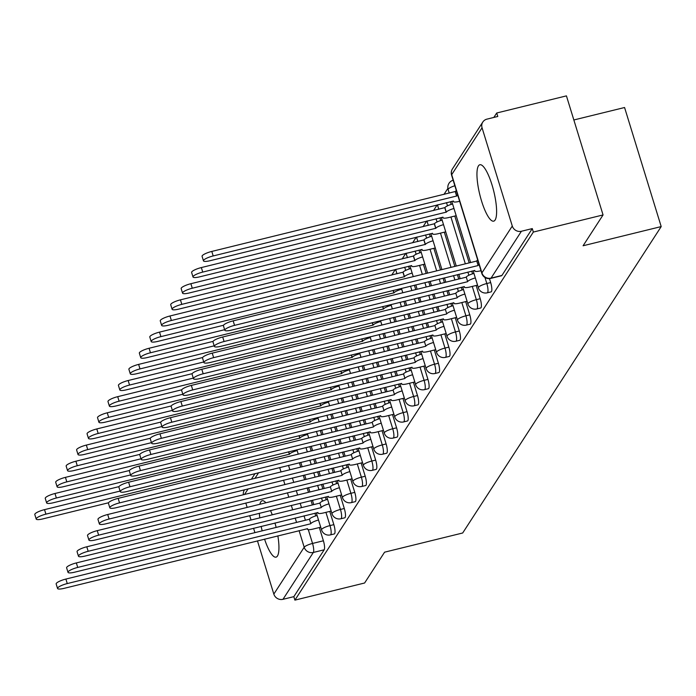 <?xml version="1.0" encoding="UTF-8"?>
<svg xmlns="http://www.w3.org/2000/svg" width="696" height="696" viewBox="0 0 696 696"><rect width="100%" height="100%" fill="white"/><g stroke="black" fill="none" stroke-linecap="round" stroke-linejoin="round"><path stroke-width="1.04" d="M491.106 291.876A7.447 1.844 -103.8 0 0 491.463 291.589A7.447 1.844 -103.8 0 0 490.671 282.576L486.817 283.524A7.447 1.844 76.2 0 1 487.609 292.538A7.447 1.844 76.2 0 1 487.252 292.825L491.106 291.876M480.649 308.015A7.447 1.844 -103.8 0 0 481.014 307.728A7.447 1.844 -103.8 0 0 480.214 298.715L476.36 299.663A7.447 1.844 76.2 0 1 477.16 308.676A7.447 1.844 76.2 0 1 476.795 308.963L480.649 308.015M470.2 324.153A7.447 1.844 -103.8 0 0 470.557 323.866A7.447 1.844 -103.8 0 0 469.765 314.853L465.911 315.801A7.447 1.844 76.2 0 1 466.703 324.815A7.447 1.844 76.2 0 1 466.346 325.102L470.2 324.153M459.743 340.292A7.447 1.844 -103.8 0 0 460.1 340.005A7.447 1.844 -103.8 0 0 459.308 330.991L455.454 331.94A7.447 1.844 76.2 0 1 456.245 340.944A7.447 1.844 76.2 0 1 455.889 341.24L459.743 340.292M449.285 356.43A7.447 1.844 -103.8 0 0 449.651 356.143A7.447 1.844 -103.8 0 0 448.85 347.13L444.996 348.078A7.447 1.844 76.2 0 1 445.797 357.083A7.447 1.844 76.2 0 1 445.431 357.379L449.285 356.43M438.837 372.569A7.447 1.844 -103.8 0 0 439.193 372.282A7.447 1.844 -103.8 0 0 438.402 363.269L434.548 364.208A7.447 1.844 76.2 0 1 435.339 373.221A7.447 1.844 76.2 0 1 434.983 373.508L438.837 372.569M428.379 388.707A7.447 1.844 -103.8 0 0 428.736 388.411A7.447 1.844 -103.8 0 0 427.944 379.407L424.09 380.347A7.447 1.844 76.2 0 1 424.882 389.36A7.447 1.844 76.2 0 1 424.525 389.647L428.379 388.707M417.922 404.837A7.447 1.844 -103.8 0 0 418.287 404.55A7.447 1.844 -103.8 0 0 417.487 395.546L413.633 396.485A7.447 1.844 76.2 0 1 414.433 405.498A7.447 1.844 76.2 0 1 414.068 405.785L417.922 404.837M407.473 420.976A7.447 1.844 -103.8 0 0 407.83 420.689A7.447 1.844 -103.8 0 0 407.03 411.675L403.184 412.624A7.447 1.844 76.2 0 1 403.976 421.637A7.447 1.844 76.2 0 1 403.619 421.924L407.473 420.976M397.016 437.114A7.447 1.844 -103.8 0 0 397.373 436.827A7.447 1.844 -103.8 0 0 396.581 427.814L392.727 428.762A7.447 1.844 76.2 0 1 393.518 437.775A7.447 1.844 76.2 0 1 393.162 438.062L397.016 437.114M386.558 453.253A7.447 1.844 -103.8 0 0 386.924 452.965A7.447 1.844 -103.8 0 0 386.123 443.952L382.269 444.901A7.447 1.844 76.2 0 1 383.07 453.914A7.447 1.844 76.2 0 1 382.704 454.201L386.558 453.253M376.11 469.391A7.447 1.844 -103.8 0 0 376.466 469.104A7.447 1.844 -103.8 0 0 375.666 460.091L371.821 461.039A7.447 1.844 76.2 0 1 372.612 470.052A7.447 1.844 76.2 0 1 372.256 470.339L376.11 469.391M365.652 485.53A7.447 1.844 -103.8 0 0 366.009 485.243A7.447 1.844 -103.8 0 0 365.217 476.229L361.363 477.178A7.447 1.844 76.2 0 1 362.155 486.191A7.447 1.844 76.2 0 1 361.798 486.478L365.652 485.53M355.195 501.668A7.447 1.844 -103.8 0 0 355.56 501.381A7.447 1.844 -103.8 0 0 354.76 492.368L350.906 493.316A7.447 1.844 76.2 0 1 351.706 502.321A7.447 1.844 76.2 0 1 351.341 502.616L355.195 501.668M344.738 517.807A7.447 1.844 -103.8 0 0 345.103 517.519A7.447 1.844 -103.8 0 0 344.303 508.506L340.448 509.455A7.447 1.844 76.2 0 1 341.249 518.459A7.447 1.844 76.2 0 1 340.892 518.755L344.738 517.807M334.289 533.945A7.447 1.844 -103.8 0 0 334.645 533.658A7.447 1.844 -103.8 0 0 333.854 524.645L330 525.584A7.447 1.844 76.2 0 1 330.791 534.598A7.447 1.844 76.2 0 1 330.435 534.885L334.289 533.945M265.898 502.799A29.041 7.186 -103.8 0 0 262.183 500.746A29.041 7.186 -103.8 0 0 260.782 501.868A29.041 7.186 -103.8 0 0 259.843 504.287M259.364 513.257A29.041 7.186 -103.8 0 0 259.765 517.867M261.165 526.385A29.041 7.186 -103.8 0 0 262.175 530.848M264.558 539.122A29.041 7.186 -103.8 0 0 276.034 557.148A29.041 7.186 -103.8 0 0 277.443 556.017A29.041 7.186 -103.8 0 0 277.861 535.85M478.448 165.874A29.041 7.186 -103.8 0 0 480.64 197.873A29.041 7.186 -103.8 0 0 493.708 221.154A29.041 7.186 -103.8 0 0 495.108 220.023A29.041 7.186 -103.8 0 0 492.925 188.024A29.041 7.186 -103.8 0 0 479.857 164.752A29.041 7.186 -103.8 0 0 478.448 165.874M603.058 214.942L583.083 245.766L661.2 226.583L462.692 532.988L384.584 552.18L364.608 583.004L294.904 600.126L533.345 232.064L603.058 214.942L566.431 95.874L496.718 112.996L493.838 117.433M447.885 188.381L443.978 194.41M437.158 204.937L433.521 210.549M426.7 221.076L423.064 226.687M416.243 237.214L412.615 242.817M405.794 253.353L402.157 258.955M395.337 269.491L391.7 275.094M573.843 119.973L624.573 107.515L661.2 226.583M276.138 527.42A29.041 7.186 -103.8 0 0 274.964 522.992M272.258 514.805A29.041 7.186 -103.8 0 0 270.483 510.525M496.718 112.996L497.788 116.467L486.93 119.138A7.447 7.03 32.9 0 0 482.058 127.794L512.282 226.035A7.447 7.03 32.9 0 0 521.417 231.255L491.063 278.122A7.447 1.844 76.2 0 1 490.706 278.409L501.564 275.738A7.447 1.844 76.2 0 0 501.92 275.451L491.063 278.122A7.447 7.03 32.9 0 1 481.919 272.893L512.282 226.035M533.345 232.064L532.283 228.593L521.417 231.255M299.384 462.718L300.733 467.103M303.265 475.333L304.613 479.718M307.145 487.948L308.493 492.333M311.025 500.563L312.374 504.948M314.905 513.187L315.74 515.893M319.325 527.542L323.396 540.783L312.539 543.445A7.447 1.844 76.2 0 1 313.33 552.459L282.976 599.317A7.447 7.03 -147.1 0 1 273.832 594.097L257.459 540.862M254.919 532.631L253.57 528.247M251.038 520.016L249.69 515.632M247.158 507.401L245.81 503.017M243.365 494.76A7.447 7.03 -147.1 0 1 244.366 490.088L244.592 489.74M282.976 599.317L293.834 596.655L294.904 600.126M489.445 278.6L490.671 282.576M450.364 201.692L451.199 204.406M454.784 216.047L469.191 262.888M471.723 271.118L472.558 273.832M476.142 285.473L480.214 298.715M439.915 217.831L440.751 220.545M444.326 232.186L454.853 266.403M457.394 274.642L458.742 279.026M461.274 287.257L462.109 289.971M465.685 301.612L469.765 314.853M429.458 233.969L430.293 236.684M433.878 248.324L440.525 269.926M443.056 278.156L444.405 282.541M446.936 290.78L448.285 295.165M450.817 303.395L451.652 306.11M455.236 317.75L459.308 330.991M419.001 250.108L419.836 252.813M423.42 264.463L426.187 273.45M428.719 281.68L430.067 286.065M432.599 294.295L433.947 298.68M436.479 306.919L437.827 311.295M440.359 319.534L441.194 322.239M444.779 333.889L448.85 347.13M408.552 266.246L409.387 268.952M414.381 285.203L415.73 289.588M418.261 297.818L419.61 302.203M422.141 310.433L423.49 314.818M426.03 323.048L427.379 327.433M429.91 335.672L430.746 338.378M434.321 350.027L438.402 363.269M403.924 301.342L405.272 305.727M407.812 313.957L409.161 318.342M411.693 326.572L413.041 330.957M415.573 339.187L416.921 343.572M419.453 351.811L420.288 354.516M423.873 366.166L427.944 379.407M393.475 317.48L394.823 321.865M397.355 330.095L398.704 334.48M401.235 342.71L402.584 347.095M405.115 355.325L406.464 359.71M408.996 367.94L409.831 370.655M413.415 382.304L417.487 395.546M383.017 333.619L384.366 337.995M386.898 346.234L388.246 350.619M390.778 358.849L392.126 363.234M394.667 371.464L396.015 375.849M398.547 384.079L399.382 386.793M402.958 398.434L407.03 411.675M372.56 349.757L373.909 354.134M376.449 362.372L377.798 366.757M380.329 374.987L381.678 379.372M384.209 387.602L385.558 391.987M388.09 400.217L388.925 402.932M392.509 414.572L396.581 427.814M362.111 365.887L363.46 370.272M365.992 378.511L367.34 382.887M369.872 391.126L371.22 395.511M373.752 403.741L375.1 408.126M377.632 416.356L378.467 419.07M382.052 430.711L386.123 443.952M351.654 382.026L353.002 386.41M355.534 394.649L356.883 399.025M359.414 407.264L360.763 411.649M363.295 419.879L364.643 424.264M367.183 432.494L368.01 435.209M371.594 446.849L375.666 460.091M341.197 398.164L342.545 402.549M345.085 410.779L346.434 415.164M348.966 423.403L350.314 427.779M352.846 436.018L354.194 440.403M356.726 448.633L357.561 451.347M361.146 462.988L365.217 476.229M330.748 414.303L332.096 418.688M334.628 426.918L335.977 431.303M338.508 439.541L339.857 443.918M342.389 452.156L343.737 456.541M346.269 464.771L347.104 467.486M350.688 479.126L354.76 492.368M320.29 430.441L321.639 434.826M324.171 443.056L325.519 447.441M328.051 455.671L329.399 460.056M331.931 468.295L333.28 472.671M335.82 480.91L336.647 483.616M340.231 495.265L344.303 508.506M309.833 446.58L311.182 450.965M313.713 459.195L315.062 463.579M317.602 471.81L318.951 476.195M321.482 484.425L322.831 488.81M325.363 497.048L326.198 499.754M329.774 511.403L333.854 524.645M532.283 228.593L501.92 275.451M293.834 596.655L324.188 549.788A7.447 1.844 -103.8 0 0 323.396 540.783M318.516 520.008A7.447 1.636 162.9 0 0 310.825 523.627L309.442 519.112A7.447 1.636 -17.1 0 1 317.124 515.492M310.729 523.775L67.268 583.57A8.561 1.879 162.9 0 0 57.551 588.468L56.158 583.953A8.561 1.879 -17.1 0 1 65.885 579.063L309.337 519.268M57.551 588.468A8.561 1.879 162.9 0 0 64.189 588.329L307.545 528.69A7.447 1.636 162.9 0 0 307.432 529.16A7.447 1.636 162.9 0 0 313.209 529.038L320.725 527.194M297.157 450.582A7.447 1.636 162.9 0 0 289.466 454.201L45.91 514.144A8.561 1.879 162.9 0 0 36.192 519.042A8.561 1.879 162.9 0 0 42.83 518.903L108.532 502.764M36.192 519.042L34.8 514.535A8.561 1.879 -17.1 0 1 44.527 509.637L120.095 491.072M288.579 451.8L289.371 454.358M328.964 503.869A7.447 1.636 162.9 0 0 321.282 507.488L319.89 502.973A7.447 1.636 -17.1 0 1 327.581 499.354M321.178 507.645L77.726 567.431A8.561 1.879 162.9 0 0 67.999 572.33L66.616 567.823A8.561 1.879 -17.1 0 1 76.343 562.925L319.795 503.13M67.999 572.33A8.561 1.879 162.9 0 0 74.646 572.19L317.994 512.552A7.447 1.636 162.9 0 0 317.889 513.022A7.447 1.636 162.9 0 0 323.666 512.9L331.183 511.055M339.422 487.731A7.447 1.636 162.9 0 0 331.731 491.35L330.348 486.835A7.447 1.636 -17.1 0 1 338.03 483.215M331.635 491.507L88.183 551.293A8.561 1.879 162.9 0 0 78.457 556.191L77.065 551.684A8.561 1.879 -17.1 0 1 86.791 546.786L330.243 486.991M78.457 556.191A8.561 1.879 162.9 0 0 85.095 556.052L328.451 496.413A7.447 1.636 162.9 0 0 328.338 496.883A7.447 1.636 162.9 0 0 334.115 496.761L341.632 494.917M307.606 434.443A7.447 1.636 162.9 0 0 299.924 438.062L56.367 498.005A8.561 1.879 162.9 0 0 46.641 502.903A8.561 1.879 162.9 0 0 53.288 502.764L118.99 486.635M46.641 502.903L45.257 498.397A8.561 1.879 -17.1 0 1 54.984 493.499L130.552 474.933M299.036 435.661L299.819 438.219M318.063 418.305A7.447 1.636 162.9 0 0 310.381 421.924L66.825 481.876A8.561 1.879 162.9 0 0 57.098 486.765A8.561 1.879 162.9 0 0 63.736 486.635L129.447 470.496M57.098 486.765L55.706 482.258A8.561 1.879 -17.1 0 1 65.433 477.36L141.01 458.795M309.494 419.523L310.277 422.08M349.879 471.592A7.447 1.636 162.9 0 0 342.188 475.211L340.805 470.696A7.447 1.636 -17.1 0 1 348.487 467.077M342.093 475.368L98.632 535.163A8.561 1.879 162.9 0 0 88.914 540.053L87.522 535.546A8.561 1.879 -17.1 0 1 97.249 530.648L340.701 470.853M88.914 540.053A8.561 1.879 162.9 0 0 95.552 539.922L338.909 480.283A7.447 1.636 162.9 0 0 338.795 480.745A7.447 1.636 162.9 0 0 344.572 480.632L352.089 478.778M360.328 455.454A7.447 1.636 162.9 0 0 352.646 459.073L351.254 454.558A7.447 1.636 -17.1 0 1 358.945 450.938M352.541 459.23L109.089 519.025A8.561 1.879 162.9 0 0 99.363 523.923L97.979 519.407A8.561 1.879 -17.1 0 1 107.706 514.509L351.158 454.714M99.363 523.923A8.561 1.879 162.9 0 0 106.009 523.784L349.357 464.145A7.447 1.636 162.9 0 0 349.253 464.615A7.447 1.636 162.9 0 0 355.03 464.493L362.546 462.64M370.785 439.315A7.447 1.636 162.9 0 0 363.103 442.934L361.711 438.419A7.447 1.636 -17.1 0 1 369.402 434.8M362.999 443.091L119.547 502.886A8.561 1.879 162.9 0 0 109.82 507.784L108.428 503.269A8.561 1.879 -17.1 0 1 118.155 498.371L361.607 438.576M109.82 507.784A8.561 1.879 162.9 0 0 116.458 507.645L359.815 448.007A7.447 1.636 162.9 0 0 359.702 448.476A7.447 1.636 162.9 0 0 365.478 448.355L372.995 446.51M328.521 402.166A7.447 1.636 162.9 0 0 320.83 405.785L77.273 465.737A8.561 1.879 162.9 0 0 67.556 470.635A8.561 1.879 162.9 0 0 74.194 470.496L139.896 454.358M67.556 470.635L66.163 466.12A8.561 1.879 -17.1 0 1 75.89 461.222L151.458 442.656M319.942 403.384L320.734 405.942M338.969 386.028A7.447 1.636 162.9 0 0 331.287 389.647L87.731 449.599A8.561 1.879 162.9 0 0 78.004 454.497A8.561 1.879 162.9 0 0 84.651 454.358L150.353 438.219M78.004 454.497L76.621 449.981A8.561 1.879 -17.1 0 1 86.347 445.083L161.916 426.526M330.4 387.246L331.183 389.803M349.427 369.889A7.447 1.636 162.9 0 0 341.745 373.508L98.188 433.46A8.561 1.879 162.9 0 0 88.462 438.358A8.561 1.879 162.9 0 0 95.108 438.219L160.811 422.08M88.462 438.358L87.07 433.843A8.561 1.879 -17.1 0 1 96.796 428.945L172.373 410.388M340.857 371.107L341.64 373.665M381.243 423.177A7.447 1.636 162.9 0 0 373.552 426.796L372.169 422.289A7.447 1.636 -17.1 0 1 379.851 418.661M373.456 426.952L129.995 486.748A8.561 1.879 162.9 0 0 120.278 491.646L118.886 487.13A8.561 1.879 -17.1 0 1 128.612 482.232L372.064 422.437M120.278 491.646A8.561 1.879 162.9 0 0 126.916 491.507L370.272 431.868A7.447 1.636 162.9 0 0 370.159 432.338A7.447 1.636 162.9 0 0 375.936 432.216L383.452 430.372M359.884 353.751A7.447 1.636 162.9 0 0 352.193 357.37L108.646 417.322A8.561 1.879 162.9 0 0 98.919 422.22A8.561 1.879 162.9 0 0 105.557 422.08L171.26 405.942M98.919 422.22L97.527 417.704A8.561 1.879 -17.1 0 1 107.254 412.806L182.831 394.249M351.306 354.977L352.098 357.526M391.691 407.038A7.447 1.636 162.9 0 0 384.009 410.657L382.617 406.151A7.447 1.636 -17.1 0 1 390.308 402.532M383.905 410.814L140.453 470.609A8.561 1.879 162.9 0 0 130.726 475.507L129.343 470.992A8.561 1.879 -17.1 0 1 139.07 466.094L382.522 406.299M130.726 475.507A8.561 1.879 162.9 0 0 137.373 475.368L380.721 415.73A7.447 1.636 162.9 0 0 380.616 416.199A7.447 1.636 162.9 0 0 386.393 416.077L393.91 414.233M370.333 337.612A7.447 1.636 162.9 0 0 362.651 341.231L119.094 401.183A8.561 1.879 162.9 0 0 109.368 406.081A8.561 1.879 162.9 0 0 116.014 405.942L181.717 389.803M109.368 406.081L107.984 401.566A8.561 1.879 -17.1 0 1 117.711 396.668L193.279 378.111M361.763 338.839L362.546 341.388M402.149 390.9A7.447 1.636 162.9 0 0 394.467 394.519L393.075 390.012A7.447 1.636 -17.1 0 1 400.765 386.393M394.362 394.675L150.91 454.471A8.561 1.879 162.9 0 0 141.184 459.369L139.792 454.853A8.561 1.879 -17.1 0 1 149.518 449.955L392.97 390.169M141.184 459.369A8.561 1.879 162.9 0 0 147.83 459.23L391.178 399.591A7.447 1.636 162.9 0 0 391.065 400.061A7.447 1.636 162.9 0 0 396.842 399.939L404.359 398.095M380.79 321.474A7.447 1.636 162.9 0 0 373.108 325.093L129.552 385.045A8.561 1.879 162.9 0 0 119.825 389.943A8.561 1.879 162.9 0 0 126.472 389.803L192.174 373.665M119.825 389.943L118.433 385.427A8.561 1.879 -17.1 0 1 128.16 380.529L203.737 361.972M372.221 322.7L373.004 325.25M412.606 374.761A7.447 1.636 162.9 0 0 404.915 378.389L403.532 373.874A7.447 1.636 -17.1 0 1 411.214 370.255M404.82 378.537L161.368 438.332A8.561 1.879 162.9 0 0 151.641 443.23L150.249 438.715A8.561 1.879 -17.1 0 1 159.976 433.817L403.428 374.03M151.641 443.23A8.561 1.879 162.9 0 0 158.279 443.091L401.635 383.452A7.447 1.636 162.9 0 0 401.522 383.922A7.447 1.636 162.9 0 0 407.299 383.8L414.816 381.956M391.248 305.335A7.447 1.636 162.9 0 0 383.557 308.963L140.009 368.906A8.561 1.879 162.9 0 0 130.282 373.804A8.561 1.879 162.9 0 0 136.921 373.665L202.623 357.526M130.282 373.804L128.891 369.289A8.561 1.879 -17.1 0 1 138.617 364.4L214.194 345.834M382.67 306.562L383.461 309.111M423.055 358.623A7.447 1.636 162.9 0 0 415.373 362.251L413.981 357.735A7.447 1.636 -17.1 0 1 421.672 354.116M415.268 362.399L171.816 422.194A8.561 1.879 162.9 0 0 162.09 427.092L160.706 422.576A8.561 1.879 -17.1 0 1 170.433 417.687L413.885 357.892M162.09 427.092A8.561 1.879 162.9 0 0 168.736 426.952L412.084 367.314A7.447 1.636 162.9 0 0 411.98 367.784A7.447 1.636 162.9 0 0 417.757 367.662L425.273 365.818M433.512 342.493A7.447 1.636 162.9 0 0 425.83 346.112L424.438 341.597A7.447 1.636 -17.1 0 1 432.129 337.978M425.726 346.269L182.274 406.055A8.561 1.879 162.9 0 0 172.547 410.953L171.155 406.447A8.561 1.879 -17.1 0 1 180.882 401.548L424.334 341.753M172.547 410.953A8.561 1.879 162.9 0 0 179.194 410.814L422.542 351.175A7.447 1.636 162.9 0 0 422.428 351.645A7.447 1.636 162.9 0 0 428.205 351.524L435.722 349.679M443.97 326.354A7.447 1.636 162.9 0 0 436.279 329.974L434.896 325.458A7.447 1.636 -17.1 0 1 442.578 321.839M436.183 330.13L192.731 389.917A8.561 1.879 162.9 0 0 183.005 394.815L181.613 390.308A8.561 1.879 -17.1 0 1 191.339 385.41L434.791 325.615M183.005 394.815A8.561 1.879 162.9 0 0 189.643 394.675L432.999 335.037A7.447 1.636 162.9 0 0 432.886 335.507A7.447 1.636 162.9 0 0 438.663 335.385L446.18 333.541M454.427 310.216A7.447 1.636 162.9 0 0 446.736 313.835L445.344 309.32A7.447 1.636 -17.1 0 1 453.035 305.701M446.632 313.992L203.18 373.787A8.561 1.879 162.9 0 0 193.453 378.676L192.07 374.17A8.561 1.879 -17.1 0 1 201.796 369.272L445.249 309.476M193.453 378.676A8.561 1.879 162.9 0 0 200.1 378.546L443.456 318.907A7.447 1.636 162.9 0 0 443.343 319.368A7.447 1.636 162.9 0 0 449.12 319.255L456.637 317.402M464.876 294.077A7.447 1.636 162.9 0 0 457.194 297.697L455.802 293.181A7.447 1.636 -17.1 0 1 463.493 289.562M457.089 297.853L213.637 357.648A8.561 1.879 162.9 0 0 203.911 362.546L202.527 358.031A8.561 1.879 -17.1 0 1 212.245 353.133L455.706 293.338M203.911 362.546A8.561 1.879 162.9 0 0 210.557 362.407L453.905 302.769A7.447 1.636 162.9 0 0 453.792 303.23A7.447 1.636 162.9 0 0 459.569 303.117L467.086 301.264M475.333 277.939A7.447 1.636 162.9 0 0 467.642 281.558L466.259 277.043A7.447 1.636 -17.1 0 1 473.941 273.424M467.547 281.715L224.095 341.51A8.561 1.879 162.9 0 0 214.368 346.408L212.976 341.893A8.561 1.879 -17.1 0 1 222.703 336.995L466.155 277.199M214.368 346.408A8.561 1.879 162.9 0 0 221.006 346.269L464.363 286.63A7.447 1.636 162.9 0 0 464.249 287.1A7.447 1.636 162.9 0 0 470.026 286.978L477.543 285.134M401.705 289.205A7.447 1.636 162.9 0 0 394.014 292.825L150.458 352.768A8.561 1.879 162.9 0 0 140.731 357.666A8.561 1.879 162.9 0 0 147.378 357.526L213.08 341.388M140.731 357.666L139.348 353.159A8.561 1.879 -17.1 0 1 149.075 348.261L224.643 329.695M393.127 290.423L393.91 292.981M412.154 273.067A7.447 1.636 162.9 0 0 404.472 276.686L160.915 336.629A8.561 1.879 162.9 0 0 151.189 341.527A8.561 1.879 162.9 0 0 157.835 341.388L223.538 325.258M151.189 341.527L149.805 337.021A8.561 1.879 -17.1 0 1 159.523 332.123L403.08 272.171A7.447 1.636 -17.1 0 1 410.77 268.552M402.984 272.327L404.367 276.843M422.611 256.928A7.447 1.636 162.9 0 0 414.92 260.548L171.373 320.499A8.561 1.879 162.9 0 0 161.646 325.389A8.561 1.879 162.9 0 0 168.284 325.258L411.64 265.611A7.447 1.636 162.9 0 0 411.527 266.081A7.447 1.636 162.9 0 0 417.304 265.968L424.821 264.115M161.646 325.389L160.254 320.882A8.561 1.879 -17.1 0 1 169.981 315.984L413.537 256.032A7.447 1.636 -17.1 0 1 421.219 252.413M413.433 256.189L414.825 260.704M433.069 240.79A7.447 1.636 162.9 0 0 425.378 244.409L181.821 304.361A8.561 1.879 162.9 0 0 172.095 309.259A8.561 1.879 162.9 0 0 178.742 309.12L422.098 249.481A7.447 1.636 162.9 0 0 421.985 249.942A7.447 1.636 162.9 0 0 427.762 249.829L435.278 247.976M172.095 309.259L170.711 304.744A8.561 1.879 -17.1 0 1 180.438 299.845L423.986 239.894A7.447 1.636 -17.1 0 1 431.677 236.275M423.89 240.05L425.273 244.566M443.517 224.651A7.447 1.636 162.9 0 0 435.835 228.271L192.279 288.222A8.561 1.879 162.9 0 0 182.552 293.12A8.561 1.879 162.9 0 0 189.199 292.981L432.547 233.343A7.447 1.636 162.9 0 0 432.442 233.812A7.447 1.636 162.9 0 0 438.21 233.691L445.736 231.838M182.552 293.12L181.169 288.605A8.561 1.879 -17.1 0 1 190.887 283.707L434.443 223.755A7.447 1.636 -17.1 0 1 442.134 220.136M434.348 223.912L435.731 228.427M453.975 208.513A7.447 1.636 162.9 0 0 446.284 212.132L202.736 272.084A8.561 1.879 162.9 0 0 193.01 276.982A8.561 1.879 162.9 0 0 199.648 276.843L443.004 217.204A7.447 1.636 162.9 0 0 442.891 217.674A7.447 1.636 162.9 0 0 448.668 217.552L456.185 215.708M193.01 276.982L191.618 272.467A8.561 1.879 -17.1 0 1 201.344 267.569L444.901 207.617A7.447 1.636 -17.1 0 1 452.583 203.998M444.796 207.773L446.188 212.289M479.092 264.532A7.447 1.636 162.9 0 0 478.1 265.42L476.708 260.904A7.447 1.636 -17.1 0 1 477.708 260.026M477.995 265.576L234.543 325.371A8.561 1.879 162.9 0 0 224.817 330.269L223.433 325.754A8.561 1.879 -17.1 0 1 233.16 320.856L476.612 261.061M224.817 330.269A8.561 1.879 162.9 0 0 231.464 330.13L474.82 270.492A7.447 1.636 162.9 0 0 474.707 270.962A7.447 1.636 162.9 0 0 480.484 270.84L480.997 270.709M457.733 195.106A7.447 1.636 162.9 0 0 456.741 195.994L213.185 255.945A8.561 1.879 162.9 0 0 203.458 260.843A8.561 1.879 162.9 0 0 210.105 260.704L453.461 201.066A7.447 1.636 162.9 0 0 453.348 201.536A7.447 1.636 162.9 0 0 459.125 201.414L459.638 201.283M203.458 260.843L202.075 256.328A8.561 1.879 -17.1 0 1 211.801 251.43L455.358 191.487A7.447 1.636 -17.1 0 1 456.35 190.6M455.254 191.635L456.646 196.15M482.058 127.794L451.695 174.661L481.919 272.893A7.447 1.636 162.9 0 0 481.806 273.363A7.447 7.447 0 0 0 490.706 278.409M288.518 465.38L289.867 469.765M292.407 478.004L293.755 482.38M296.287 490.619L297.636 495.004M300.167 503.234L301.516 507.619M304.048 515.849L305.396 520.234M308.285 529.612L312.539 543.445A7.447 1.636 -17.1 0 0 304.195 547.239L299.089 530.639M296.548 522.409L295.2 518.024M292.668 509.785L291.32 505.409M288.788 497.17L287.439 492.785M284.908 484.555L283.559 480.17M281.027 471.94L279.679 467.555M258.59 472.732L254.962 478.343M248.141 488.87L244.505 494.482M273.832 594.097L304.195 547.239A7.447 7.03 32.9 0 0 313.33 552.459L324.188 549.788M484.955 277.478L486.817 283.524A7.447 1.636 162.9 0 0 478.474 287.317A7.447 1.636 -17.1 0 0 478.361 287.779A7.447 7.447 0 0 0 487.252 292.825M446.519 202.64L447.502 205.842M450.93 216.995L465.337 263.836M467.877 272.066L468.86 275.268M472.288 286.421L476.36 299.663A7.447 1.636 162.9 0 0 468.017 303.447A7.447 1.636 -17.1 0 0 467.903 303.917A7.447 7.447 0 0 0 476.795 308.963M436.061 218.779L437.045 221.981M440.481 233.134L451.008 267.351M453.54 275.59L454.888 279.966M457.42 288.205L458.403 291.406M461.831 302.56L465.911 315.801A7.447 1.636 162.9 0 0 457.559 319.586A7.447 1.636 -17.1 0 0 457.455 320.056A7.447 7.447 0 0 0 466.346 325.102M425.604 234.917L426.587 238.119M430.024 249.272L436.67 270.875M439.202 279.105L440.551 283.49M443.082 291.72L444.431 296.105M446.962 304.343L447.946 307.545M451.382 318.698L455.454 331.94A7.447 1.636 162.9 0 0 447.11 335.724A7.447 1.636 -17.1 0 0 446.997 336.194A7.447 7.447 0 0 0 455.889 341.24M415.155 251.056L416.138 254.249M419.566 265.411L422.333 274.398M424.865 282.628L426.213 287.013M428.745 295.243L430.093 299.628M432.625 307.858L433.973 312.243M436.505 320.482L437.497 323.675M440.925 334.837L444.996 348.078A7.447 1.636 162.9 0 0 436.653 351.863A7.447 1.636 -17.1 0 0 436.54 352.333A7.447 7.447 0 0 0 445.431 357.379M404.698 267.194L405.681 270.387M410.527 286.152L411.875 290.536M414.407 298.767L415.756 303.151M418.296 311.382L419.644 315.767M422.176 323.997L423.525 328.382M426.056 336.612L427.04 339.813M430.467 350.967L434.548 364.208A7.447 1.636 162.9 0 0 426.196 368.001A7.447 1.636 -17.1 0 0 426.091 368.471A7.447 7.447 0 0 0 434.983 373.508M400.078 302.29L401.427 306.666M403.958 314.905L405.307 319.29M407.839 327.52L409.187 331.905M411.719 340.135L413.067 344.52M415.599 352.75L416.582 355.952M420.019 367.105L424.09 380.347A7.447 1.636 162.9 0 0 415.747 384.14A7.447 1.636 -17.1 0 0 415.634 384.61A7.447 7.447 0 0 0 424.525 389.647M389.621 318.42L390.969 322.805M393.501 331.044L394.85 335.428M397.381 343.659L398.73 348.043M401.261 356.274L402.61 360.659M405.142 368.889L406.133 372.09M409.561 383.244L413.633 396.485A7.447 1.636 162.9 0 0 405.29 400.278A7.447 1.636 -17.1 0 0 405.176 400.748A7.447 7.447 0 0 0 414.068 405.785M379.163 334.558L380.512 338.943M383.044 347.182L384.392 351.558M386.924 359.797L388.272 364.182M390.813 372.412L392.161 376.797M394.693 385.027L395.676 388.229M399.104 399.382L403.184 412.624A7.447 1.636 162.9 0 0 394.832 416.417A7.447 1.636 -17.1 0 0 394.728 416.887A7.447 7.447 0 0 0 403.619 421.924M368.715 350.697L370.063 355.082M372.595 363.312L373.943 367.697M376.475 375.936L377.824 380.32M380.355 388.551L381.704 392.935M384.236 401.166L385.219 404.367M388.655 415.521L392.727 428.762A7.447 1.636 162.9 0 0 384.383 432.555A7.447 1.636 -17.1 0 0 384.27 433.025A7.447 7.447 0 0 0 393.162 438.062M358.257 366.835L359.606 371.22M362.137 379.45L363.486 383.835M366.018 392.074L367.366 396.45M369.898 404.689L371.246 409.074M373.778 417.304L374.77 420.506M378.198 431.659L382.269 444.901A7.447 1.636 162.9 0 0 373.926 448.694A7.447 1.636 -17.1 0 0 373.813 449.155A7.447 7.447 0 0 0 382.704 454.201M347.8 382.974L349.148 387.359M351.68 395.589L353.029 399.974M355.56 408.204L356.909 412.589M359.449 420.828L360.798 425.212M363.329 433.443L364.312 436.644M367.74 447.798L371.821 461.039A7.447 1.636 162.9 0 0 363.469 464.824A7.447 1.636 -17.1 0 0 363.356 465.293A7.447 7.447 0 0 0 372.256 470.339M337.342 399.113L338.691 403.497M341.231 411.728L342.58 416.112M345.112 424.342L346.46 428.727M348.992 436.966L350.34 441.342M352.872 449.581L353.855 452.783M357.292 463.936L361.363 477.178A7.447 1.636 162.9 0 0 353.02 480.962A7.447 1.636 -17.1 0 0 352.907 481.432A7.447 7.447 0 0 0 361.798 486.478M326.894 415.251L328.242 419.636M330.774 427.866L332.123 432.251M334.654 440.481L336.003 444.866M338.534 453.096L339.883 457.481M342.415 465.72L343.406 468.921M346.834 480.075L350.906 493.316A7.447 1.636 162.9 0 0 342.562 497.101A7.447 1.636 -17.1 0 0 342.449 497.57A7.447 7.447 0 0 0 351.341 502.616M316.436 431.389L317.785 435.774M320.317 444.005L321.665 448.389M324.197 456.62L325.545 461.004M328.086 469.235L329.434 473.619M331.966 481.858L332.949 485.051M336.377 496.213L340.448 509.455A7.447 1.636 162.9 0 0 332.105 513.239A7.447 1.636 -17.1 0 0 331.992 513.709A7.447 7.447 0 0 0 340.892 518.755M305.979 447.528L307.327 451.913M309.868 460.143L311.216 464.528M313.748 472.758L315.097 477.143M317.628 485.373L318.977 489.758M321.509 497.988L322.492 501.19M325.928 512.352L330 525.584A7.447 1.636 162.9 0 0 321.648 529.378A7.447 1.636 -17.1 0 0 321.543 529.847A7.447 7.447 0 0 0 330.435 534.885M396.529 269.195A7.447 1.636 162.9 0 0 395.981 269.761A7.447 1.636 162.9 0 0 395.867 270.231A7.447 7.447 0 0 1 395.659 269.413M406.986 253.057A7.447 1.636 162.9 0 0 406.429 253.631A7.447 1.636 162.9 0 0 406.316 254.092A7.447 7.447 0 0 1 406.116 253.274M417.443 236.918A7.447 1.636 162.9 0 0 416.887 237.493A7.447 1.636 162.9 0 0 416.774 237.962A7.447 7.447 0 0 1 416.573 237.136M427.892 220.78A7.447 1.636 162.9 0 0 427.344 221.354A7.447 1.636 162.9 0 0 427.231 221.824A7.447 7.447 0 0 1 427.031 220.997M438.35 204.641A7.447 1.636 162.9 0 0 437.793 205.216A7.447 1.636 162.9 0 0 437.688 205.685A7.447 7.447 0 0 1 437.48 204.859M454.862 185.762A7.447 1.636 162.9 0 0 448.25 189.077A7.447 1.636 162.9 0 0 448.137 189.547A7.447 7.447 0 0 1 453.148 180.212M451.591 175.131A7.447 1.636 162.9 0 1 451.695 174.661A7.447 7.03 -147.1 0 1 452.452 168.893A7.447 7.447 0 0 0 451.591 175.131L481.806 273.363M310.825 523.627L309.442 519.112M67.268 583.57L65.885 579.063M288.718 451.765L289.466 454.201M44.527 509.637L45.91 514.144M321.282 507.488L319.89 502.973M77.726 567.431L76.343 562.925M331.731 491.35L330.348 486.835M88.183 551.293L86.791 546.786M299.176 435.626L299.924 438.062M54.984 493.499L56.367 498.005M309.633 419.488L310.381 421.924M65.433 477.36L66.825 481.876M342.188 475.211L340.805 470.696M98.632 535.163L97.249 530.648M352.646 459.073L351.254 454.558M109.089 519.025L107.706 514.509M363.103 442.934L361.711 438.419M119.547 502.886L118.155 498.371M320.082 403.349L320.83 405.785M75.89 461.222L77.273 465.737M330.539 387.211L331.287 389.647M86.347 445.083L87.731 449.599M340.996 371.081L341.745 373.508M96.796 428.945L98.188 433.46M373.552 426.796L372.169 422.289M129.995 486.748L128.612 482.232M351.445 354.943L352.193 357.37M107.254 412.806L108.646 417.322M384.009 410.657L382.617 406.151M140.453 470.609L139.07 466.094M361.903 338.804L362.651 341.231M117.711 396.668L119.094 401.183M394.467 394.519L393.075 390.012M150.91 454.471L149.518 449.955M372.36 322.666L373.108 325.093M128.16 380.529L129.552 385.045M404.915 378.389L403.532 373.874M161.368 438.332L159.976 433.817M382.809 306.527L383.557 308.963M138.617 364.4L140.009 368.906M415.373 362.251L413.981 357.735M171.816 422.194L170.433 417.687M425.83 346.112L424.438 341.597M182.274 406.055L180.882 401.548M436.279 329.974L434.896 325.458M192.731 389.917L191.339 385.41M446.736 313.835L445.344 309.32M203.18 373.787L201.796 369.272M457.194 297.697L455.802 293.181M213.637 357.648L212.245 353.133M467.642 281.558L466.259 277.043M224.095 341.51L222.703 336.995M393.266 290.389L394.014 292.825M149.075 348.261L150.458 352.768M403.08 272.171L404.472 276.686M159.523 332.123L160.915 336.629M413.537 256.032L414.92 260.548M169.981 315.984L171.373 320.499M423.986 239.894L425.378 244.409M180.438 299.845L181.821 304.361M434.443 223.755L435.835 228.271M190.887 283.707L192.279 288.222M444.901 207.617L446.284 212.132M201.344 267.569L202.736 272.084M478.1 265.42L476.708 260.904M234.543 325.371L233.16 320.856M455.358 191.487L456.741 195.994M211.801 251.43L213.185 255.945M321.543 529.847L316.306 512.839M313.774 504.609L312.426 500.224M309.894 491.985L308.546 487.609M306.014 479.37L304.665 474.985M302.134 466.755L300.785 462.37M298.253 454.14L296.905 449.755M331.992 513.709L326.763 496.7M324.232 488.47L322.883 484.085M320.351 475.855L319.003 471.47M316.471 463.232L315.123 458.855M312.582 450.617L311.234 446.232M308.702 438.001L307.354 433.617M342.449 497.57L337.221 480.562M334.689 472.332L333.34 467.947M330.8 459.717L329.452 455.332M326.92 447.102L325.571 442.717M323.04 434.478L321.691 430.093M319.16 421.863L317.811 417.478M352.907 481.432L347.669 464.423M345.138 456.193L343.789 451.808M341.257 443.578L339.909 439.193M337.377 430.963L336.029 426.578M333.497 418.34L332.149 413.963M329.617 405.725L328.268 401.34M363.356 465.293L358.127 448.285M355.595 440.055L354.247 435.67M351.715 427.44L350.366 423.055M347.835 414.825L346.486 410.44M343.954 402.21L342.606 397.825M340.066 389.586L338.717 385.201M373.813 449.155L368.584 432.146M366.053 423.916L364.704 419.531M362.164 411.301L360.815 406.916M358.283 398.686L356.935 394.301M354.403 386.071L353.055 381.686M350.523 373.447L349.175 369.071M384.27 433.025L379.033 416.017M376.501 407.778L375.153 403.393M372.621 395.163L371.272 390.778M368.741 382.548L367.392 378.163M364.861 369.933L363.512 365.548M360.98 357.318L359.632 352.933M394.728 416.887L389.49 399.878M386.959 391.639L385.61 387.263M383.078 379.024L381.73 374.639M379.198 366.409L377.85 362.024M375.318 353.794L373.97 349.409M371.429 341.179L370.081 336.794M405.176 400.748L399.948 383.74M397.416 375.501L396.067 371.125M393.536 362.886L392.187 358.501M389.647 350.271L388.298 345.886M385.767 337.656L384.418 333.271M381.887 325.041L380.538 320.656M415.634 384.61L410.396 367.601M407.865 359.371L406.516 354.986M403.985 346.747L402.636 342.371M400.104 334.132L398.756 329.747M396.224 321.517L394.876 317.132M392.344 308.902L390.995 304.517M426.091 368.471L420.854 351.463M418.322 343.232L416.974 338.848M414.442 330.609L413.093 326.233M410.562 317.994L409.213 313.609M406.681 305.379L405.333 300.994M402.793 292.764L401.444 288.379M396.964 273.806L395.867 270.231M436.54 352.333L431.311 335.324M428.78 327.094L427.431 322.709M424.899 314.479L423.551 310.094M421.01 301.855L419.662 297.479M417.13 289.24L415.782 284.855M413.25 276.625L409.953 265.898M407.421 257.668L406.316 254.092M446.997 336.194L441.769 319.186M439.228 310.955L437.88 306.571M435.348 298.34L434 293.956M431.468 285.717L430.119 281.341M427.588 273.102L420.41 249.76M417.87 241.529L416.774 237.962M457.455 320.056L452.217 303.047M449.686 294.817L448.337 290.432M445.805 282.202L444.457 277.817M441.925 269.587L430.859 233.621M428.327 225.391L427.231 221.824M467.903 303.917L462.675 286.909M460.143 278.678L458.795 274.294M456.263 266.063L441.316 217.483M438.785 209.252L437.688 205.685M478.361 287.779L473.132 270.77M470.592 262.54L451.774 201.353M449.233 193.114L448.137 189.547M482.815 122.026L452.452 168.893M255.049 473.602L251.413 479.213M307.432 529.16L307.267 528.629M317.889 513.022L317.724 512.491M328.338 496.883L328.173 496.352M338.795 480.745L338.63 480.214M349.253 464.615L349.087 464.075M359.702 448.476L359.545 447.937M370.159 432.338L369.994 431.807M380.616 416.199L380.451 415.669M391.065 400.061L390.908 399.53M401.522 383.922L401.357 383.392M411.98 367.784L411.815 367.253M422.428 351.645L422.272 351.115M432.886 335.507L432.721 334.976M443.343 319.368L443.178 318.838M453.792 303.23L453.635 302.699M464.249 287.1L464.084 286.561M411.362 265.55L411.527 266.081M421.82 249.412L421.985 249.942M432.277 233.273L432.442 233.812M442.726 217.143L442.891 217.674M474.707 270.962L474.542 270.431M453.183 201.005L453.348 201.536"/></g></svg>
